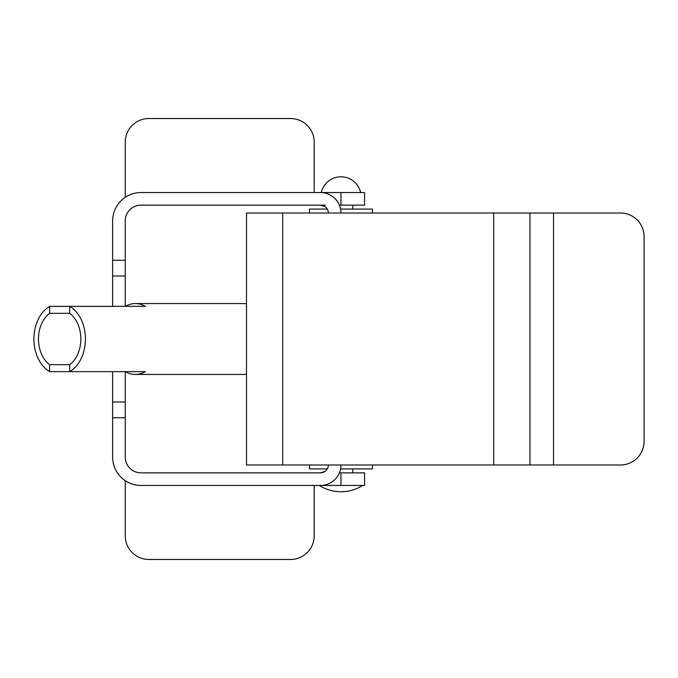 <?xml version="1.0" encoding="UTF-8"?>
<svg xmlns="http://www.w3.org/2000/svg" width="678" height="678" viewBox="0 0 678 678"><rect width="100%" height="100%" fill="white"/><g stroke="black" fill="none" stroke-linecap="round" stroke-linejoin="round"><path stroke-width="1.02" d="M620.48 464.981L246.487 464.981L246.487 213.019L620.48 213.019A23.62 23.62 0 0 1 644.1 236.647L644.1 441.353A23.62 23.62 0 0 1 620.48 464.981M529.933 464.981L529.933 213.019M328.372 464.981A7.873 7.873 0 0 1 320.499 472.854L325.22 471.278M325.22 206.722L320.499 205.146L140.982 205.146A15.747 15.747 0 0 0 125.235 220.901L125.235 276.014L112.633 276.014L112.633 306.354M320.499 205.146A7.873 7.873 0 0 1 328.372 213.019M340.966 213.019A20.467 20.467 0 0 0 320.499 192.552L140.982 192.552A28.349 28.349 0 0 0 112.633 220.901L112.633 260.267L125.235 260.267M340.966 464.981A20.467 20.467 0 0 1 320.499 485.448L140.982 485.448A28.349 28.349 0 0 1 112.633 457.099L112.633 401.986L125.235 401.986L125.235 371.646M125.235 401.986L125.235 457.099A15.747 15.747 0 0 0 140.982 472.854L320.499 472.854M339.39 205.146L364.586 205.146L364.586 192.552L314.202 192.552L314.202 142.16A23.62 23.62 0 0 0 290.574 118.54L148.855 118.54A23.62 23.62 0 0 0 125.235 142.16L125.235 197.332M125.235 480.668L125.235 535.84A23.62 23.62 0 0 0 148.855 559.46L290.574 559.46A23.62 23.62 0 0 0 314.202 535.84L314.202 485.448L364.586 485.448L364.586 472.854L339.39 472.854M314.202 205.146L325.22 205.146M112.633 371.646L112.633 401.986M112.633 276.014L112.633 260.267M125.235 306.354L125.235 276.014M125.235 417.733L112.633 417.733M319.313 485.448A40.366 40.366 0 0 0 362.62 485.448M321.287 192.552A20.179 20.179 0 0 1 360.654 192.552M69.681 364.671L49.647 364.671A29.129 21.188 90 0 1 38.477 339A29.129 21.188 90 0 1 49.647 313.329L69.681 313.329A29.129 21.188 90 0 1 80.852 339A29.129 21.188 90 0 1 69.681 364.671L69.681 371.646L145.355 371.646A35.434 25.764 90 0 1 135.329 374.434A35.434 25.764 90 0 1 125.311 371.646M49.647 306.354L69.681 306.354A35.434 25.764 90 0 1 85.428 339A35.434 25.764 90 0 1 69.681 371.646L49.647 371.646A35.434 25.764 90 0 1 33.9 339A35.434 25.764 90 0 1 49.647 306.354L49.647 313.329M135.329 374.434L243.427 374.434A35.434 25.764 -90 0 0 246.487 374.18M49.647 364.671L49.647 371.646M125.311 306.354A35.434 25.764 90 0 1 135.329 303.566A35.434 25.764 90 0 1 145.355 306.354L69.681 306.354L69.681 313.329M246.487 303.82A35.434 25.764 -90 0 0 243.427 303.566L135.329 303.566M372.459 464.981L372.459 468.913L340.585 468.913M327.313 468.913L309.473 468.913L309.473 464.981M372.459 213.019L372.459 209.087L340.585 209.087M327.313 209.087L309.473 209.087L309.473 213.019M553.553 464.981L553.553 213.019M493.711 464.981L493.711 213.019M282.701 464.981L282.701 213.019M340.966 205.146L340.966 192.552M325.22 193.103L325.22 192.552M340.966 485.448L340.966 472.854M325.22 485.448L325.22 484.897M352.78 472.854L352.78 468.913M352.78 209.087L352.78 205.146"/></g></svg>

